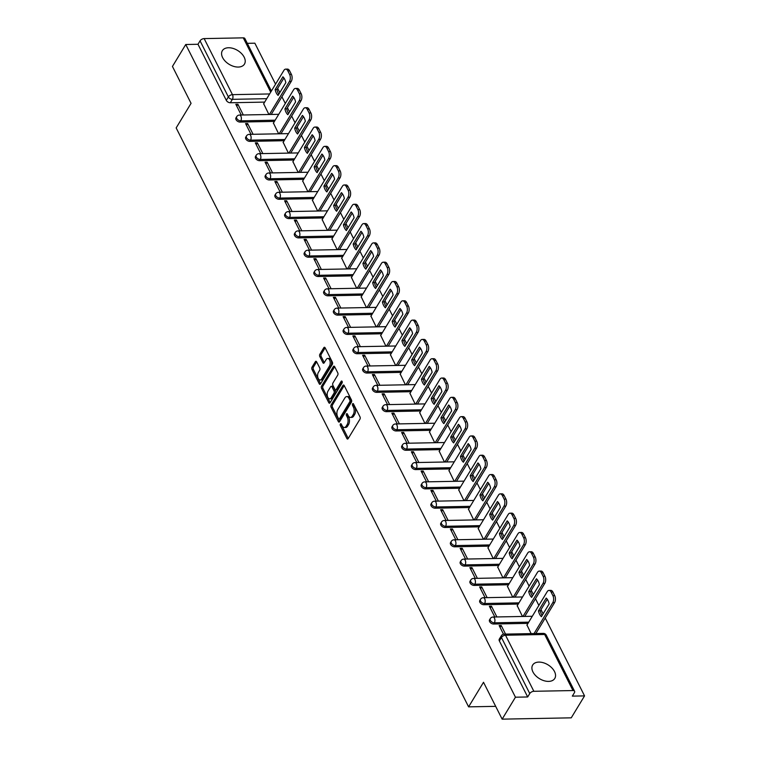<?xml version="1.0" encoding="UTF-8"?>
<svg xmlns="http://www.w3.org/2000/svg" width="757" height="757" viewBox="0 0 757 757"><rect width="100%" height="100%" fill="white"/><g stroke="black" fill="none" stroke-linecap="round" stroke-linejoin="round"><path stroke-width="1.14" d="M340.385 423.986A1.135 0.625 -91.1 0 0 340.357 425.595L346.876 438.502A1.628 0.899 -91.1 0 0 347.567 439.051A1.628 0.899 -91.1 0 0 348.144 438.634L359.963 419.151A1.628 0.899 -91.1 0 0 360.001 416.852L353.481 403.945A1.135 0.625 -91.1 0 0 353.008 403.566A1.135 0.625 -91.1 0 0 352.601 403.86A1.135 0.625 -91.1 0 0 352.563 405.468L353.415 407.134A5.204 2.877 -91.1 0 1 353.273 414.486L352.289 416.113A5.204 2.877 -91.1 0 1 350.425 417.429A5.204 2.877 -91.1 0 1 348.229 415.688L347.378 414.013A1.135 0.625 -91.1 0 0 346.905 413.634A1.135 0.625 -91.1 0 0 346.488 413.918A1.135 0.625 -91.1 0 0 346.46 415.527L347.302 417.202A5.204 2.877 -91.1 0 1 347.17 424.554L346.186 426.172A5.204 2.877 -91.1 0 1 344.321 427.497A5.204 2.877 -91.1 0 1 342.117 425.756L341.275 424.081A1.135 0.625 -91.1 0 0 340.792 423.702A1.135 0.625 -91.1 0 0 340.385 423.986M341.577 424.668A1.135 0.625 -91.1 0 0 341.738 425.566L348.258 438.464M353.784 404.541A1.135 0.625 -91.1 0 0 353.945 405.44L354.796 407.105L353.415 407.134M347.681 414.599A1.135 0.625 -91.1 0 0 347.842 415.508L348.693 417.173L347.302 417.202M532.947 671.951A12.935 8.128 31.2 0 0 544.084 680.732A12.935 8.128 31.2 0 0 554.786 678.442A12.935 8.128 31.2 0 0 554.503 671.535A12.935 8.128 31.2 0 0 543.365 662.754A12.935 8.128 31.2 0 0 532.673 665.034A12.935 8.128 31.2 0 0 532.947 671.951M222.624 57.608A12.935 8.128 31.2 0 0 233.762 66.398A12.935 8.128 31.2 0 0 244.454 64.108A12.935 8.128 31.2 0 0 244.18 57.201A12.935 8.128 31.2 0 0 233.042 48.41A12.935 8.128 31.2 0 0 222.34 50.7A12.935 8.128 31.2 0 0 222.624 57.608M316.625 361.818A1.628 0.899 -91.1 0 0 315.934 361.269A1.628 0.899 -91.1 0 0 315.347 361.685L312.035 367.145A1.628 0.899 -91.1 0 0 311.998 369.444L319.236 383.78A1.628 0.899 -91.1 0 0 319.918 384.319A1.628 0.899 -91.1 0 0 320.504 383.913L332.323 364.429A1.628 0.899 -91.1 0 0 332.361 362.13L325.122 347.794A1.628 0.899 -91.1 0 0 324.431 347.255A1.628 0.899 -91.1 0 0 323.854 347.662L319.851 354.267A1.628 0.899 -91.1 0 0 319.804 356.566L322.908 362.698A1.628 0.899 -91.1 0 0 323.589 363.246A1.628 0.899 -91.1 0 0 324.176 362.83L326.163 359.556A4.353 2.403 -91.1 0 1 327.715 358.458A4.353 2.403 -91.1 0 1 330.024 361.231A4.353 2.403 -91.1 0 1 329.437 366.057L321.668 378.878A4.353 2.403 -91.1 0 1 320.107 379.986A4.353 2.403 -91.1 0 1 317.798 377.204A4.353 2.403 -91.1 0 1 318.385 372.387L319.681 370.249A1.628 0.899 -91.1 0 0 319.719 367.949L316.625 361.818M533.855 691.292L572.973 690.554A3.312 1.817 153.2 0 1 574.591 691.264A3.312 1.817 153.2 0 1 574.402 692.702L572.33 696.128L584.555 695.891L571.251 717.835L502.146 719.15L483.515 682.275L468.602 706.858L176.163 127.914L191.067 103.331L172.445 66.446L185.749 44.502L515.451 697.206L527.686 696.97L529.758 693.554L501.437 637.489A3.312 2.082 -148.8 0 1 501.371 635.719L499.289 639.135A3.312 2.082 -148.8 0 0 499.365 640.914L501.437 637.489A3.312 1.817 153.2 0 1 505.534 635.237L533.855 691.292A3.312 1.817 153.2 0 0 529.758 693.554M502.146 719.15L515.451 697.206M331.121 404.929A1.628 0.899 -91.1 0 0 331.074 407.219L338.322 421.554A1.628 0.899 -91.1 0 0 339.004 422.103A1.628 0.899 -91.1 0 0 339.59 421.687L351.399 402.204A1.628 0.899 -91.1 0 0 351.447 399.914L344.208 385.578A1.628 0.899 -91.1 0 0 343.517 385.029A1.628 0.899 -91.1 0 0 342.93 385.445L331.121 404.929L332.503 404.9A1.628 0.899 -91.1 0 0 332.455 407.2L339.694 421.517M328.775 402.667L321.536 388.332A1.628 0.899 -91.1 0 1 321.583 386.032L333.392 366.549A1.628 0.899 -91.1 0 1 333.979 366.142A1.628 0.899 -91.1 0 1 334.66 366.681L337.764 372.822A1.628 0.899 -91.1 0 1 337.717 375.122L332.929 383.023A1.628 0.899 -91.1 0 0 332.881 385.313L334.944 389.382A1.628 0.899 -91.1 0 0 335.625 389.931A1.628 0.899 -91.1 0 0 336.212 389.514L341.199 381.291A1.135 0.625 -91.1 0 1 341.606 381.008A1.135 0.625 -91.1 0 1 342.211 381.727A1.135 0.625 -91.1 0 1 342.06 382.995L330.043 402.8A1.628 0.899 -91.1 0 1 329.465 403.216A1.628 0.899 -91.1 0 1 328.775 402.667L330.147 402.639L322.917 388.303L321.536 388.332M264.676 102.1L230.317 102.753L232.39 99.337A3.312 2.082 -148.8 0 1 228.368 96.915L200.056 40.85A3.312 1.817 -26.8 0 1 204.153 38.598L243.271 37.85A3.312 1.817 -26.8 0 1 244.89 38.56L271.394 91.02M584.555 695.891L545.239 618.043M543.119 613.851L540.981 609.631M538.861 605.43L535.483 598.74M533.363 594.538L531.234 590.318M529.115 586.126L525.727 579.436M523.607 575.235L521.478 571.015M519.359 566.823L515.981 560.123M513.861 555.931L511.732 551.711M509.612 547.51L506.225 540.82M504.105 536.618L501.976 532.408M499.857 528.206L496.478 521.516M494.359 517.315L492.22 513.095M490.101 508.903L486.723 502.203M484.603 498.011L482.474 493.791M480.354 489.59L476.967 482.9M474.847 478.708L472.718 474.488M470.599 470.286L467.22 463.596M465.101 459.395L462.962 455.175M460.843 450.983L457.465 444.283M455.345 440.091L453.216 435.871M451.096 431.679L447.709 424.98M445.589 420.788L443.46 416.568M441.34 412.366L437.962 405.676M435.843 401.475L433.714 397.255M431.585 393.063L428.207 386.373M426.087 382.171L423.958 377.951M421.838 373.759L418.46 367.06M416.331 362.868L414.202 358.648M412.082 354.446L408.704 347.756M406.585 343.555L404.456 339.344M402.336 335.143L398.948 328.453M396.829 324.251L394.7 320.031M392.58 315.839L389.202 309.14M387.082 304.948L384.944 300.728M382.824 296.526L379.446 289.836M377.327 285.644L375.198 281.424M373.078 277.223L369.69 270.533M367.571 266.332L365.442 262.111M363.322 257.919L359.944 251.22M357.824 247.028L355.686 242.808M353.566 238.616L350.188 231.916M348.069 227.725L345.94 223.504M343.82 219.303L340.432 212.613M338.313 208.412L336.184 204.191M334.064 199.999L330.686 193.309M328.566 189.108L326.437 184.888M324.318 180.696L320.93 173.996M318.811 169.805L316.681 165.584M314.562 161.383L311.184 154.693M309.064 150.492L306.926 146.281M304.806 142.079L301.428 135.389M299.308 131.188L297.179 126.968M295.06 122.776L291.672 116.076M289.553 111.885L287.423 107.664M285.304 103.463L281.926 96.773M279.806 92.581L277.668 88.361M275.548 84.159L254.854 43.187L247.302 43.329M185.749 44.502L197.984 44.275L200.056 40.85M526.986 625.017L531.121 633.609M505.553 634.101L501.21 625.509L500.074 627.392M501.21 625.509L499.137 625.547L503.509 634.196M517.239 605.714L522.462 616.463M496.885 616.955L491.463 606.196L490.318 608.079M491.463 606.196L489.382 606.243L494.813 616.993M507.483 586.401L512.707 597.159M487.139 597.642L481.707 586.893L480.563 588.776M481.707 586.893L479.635 586.93L485.067 597.68M497.737 567.097L502.951 577.856M477.383 578.339L471.952 567.589L470.816 569.472M471.952 567.589L469.879 567.627L475.311 578.376M487.981 547.794L493.204 558.543M467.637 559.035L462.205 548.286L461.06 550.169M462.205 548.286L460.133 548.323L465.555 559.073M478.225 528.481L483.449 539.239M457.881 539.722L452.449 528.973L451.304 530.856M452.449 528.973L450.377 529.011L455.809 539.769M468.479 509.177L473.702 519.936M448.125 520.419L442.694 509.669L441.558 511.552M442.694 509.669L440.621 509.707L446.053 520.456M458.723 489.874L463.946 500.623M438.379 501.115L432.947 490.366L431.802 492.249M432.947 490.366L430.875 490.404L436.306 501.153M448.967 470.57L454.191 481.32M428.623 481.802L423.191 471.053L422.046 472.936M423.191 471.053L421.119 471.1L426.551 481.849M439.221 451.257L444.444 462.016M418.867 462.499L413.445 451.749L412.3 453.632M413.445 451.749L411.363 451.787L416.795 462.536M429.465 431.954L434.688 442.703M409.121 443.195L403.689 432.446L402.544 434.329M403.689 432.446L401.617 432.484L407.048 443.233M419.709 412.65L424.932 423.4M399.365 423.892L393.933 413.133L392.798 415.016M393.933 413.133L391.861 413.18L397.293 423.929M409.963 393.337L415.186 404.096M389.618 404.579L384.187 393.829L383.042 395.712M384.187 393.829L382.115 393.867L387.537 404.617M400.207 374.034L405.43 384.793M379.863 385.275L374.431 374.526L373.286 376.409M374.431 374.526L372.359 374.564L377.79 385.313M390.461 354.73L395.674 365.48M370.107 365.972L364.675 355.222L363.54 357.105M364.675 355.222L362.603 355.26L368.034 366.01M380.705 335.417L385.928 346.176M360.36 346.659L354.929 335.909L353.784 337.792M354.929 335.909L352.857 335.947L358.288 346.706M370.949 316.114L376.172 326.873M350.605 327.355L345.173 316.606L344.028 318.489M345.173 316.606L343.101 316.644L348.532 327.393M361.203 296.81L366.426 307.56M340.849 308.052L335.417 297.302L334.282 299.185M335.417 297.302L333.345 297.34L338.776 308.09M351.447 277.507L356.67 288.256M331.102 288.739L325.671 277.989L324.526 279.872M325.671 277.989L323.599 278.037L329.03 288.786M341.691 258.194L346.914 268.953M321.347 269.435L315.915 258.686L314.78 260.569M315.915 258.686L313.843 258.724L319.274 269.473M331.945 238.89L337.168 249.64M311.591 250.132L306.169 239.382L305.024 241.265M306.169 239.382L304.087 239.42L309.518 250.17M322.189 219.587L327.412 230.336M301.844 230.828L296.413 220.069L295.268 221.952M296.413 220.069L294.341 220.117L299.772 230.866M312.442 200.274L317.656 211.033M292.088 211.515L286.657 200.766L285.521 202.649M286.657 200.766L284.585 200.804L290.016 211.553M302.686 180.97L307.91 191.729M282.342 192.212L276.911 181.462L275.766 183.345M276.911 181.462L274.838 181.5L280.26 192.25M292.931 161.667L298.154 172.416M272.586 172.908L267.155 162.159L266.01 164.042M267.155 162.159L265.082 162.197L270.514 172.946M283.184 142.354L288.408 153.113M262.83 153.595L257.399 142.846L256.263 144.729M257.399 142.846L255.327 142.884L260.758 153.643M273.428 123.05L278.652 133.809M253.084 134.292L247.653 123.542L246.508 125.425M247.653 123.542L245.58 123.58L251.012 134.33M274.422 121.404L240.064 122.066L240.802 120.846A3.312 2.082 -148.8 0 1 237.471 119.369A3.312 2.082 -148.8 0 1 236.714 116.654L235.976 117.865A3.312 2.082 31.2 0 0 236.733 120.581A3.312 2.082 31.2 0 0 240.064 122.066M284.178 140.717L249.819 141.37L250.558 140.159A3.312 2.082 -148.8 0 1 247.227 138.673A3.312 2.082 -148.8 0 1 246.47 135.957L245.732 137.178A3.312 2.082 31.2 0 0 246.489 139.884A3.312 2.082 31.2 0 0 249.819 141.37M293.934 160.02L259.566 160.673L260.304 159.462A3.312 2.082 -148.8 0 1 256.973 157.976A3.312 2.082 -148.8 0 1 256.216 155.27L255.488 156.481A3.312 2.082 31.2 0 0 256.245 159.188A3.312 2.082 31.2 0 0 259.566 160.673M303.68 179.324L269.322 179.977L270.06 178.766A3.312 2.082 -148.8 0 1 266.729 177.289A3.312 2.082 -148.8 0 1 265.972 174.574L265.234 175.785A3.312 2.082 31.2 0 0 265.991 178.501A3.312 2.082 31.2 0 0 269.322 179.977M313.436 198.637L279.078 199.29L279.806 198.079A3.312 2.082 -148.8 0 1 276.485 196.593A3.312 2.082 -148.8 0 1 275.728 193.877L274.99 195.098A3.312 2.082 31.2 0 0 275.747 197.804A3.312 2.082 31.2 0 0 279.078 199.29M323.182 217.94L288.824 218.593L289.562 217.382A3.312 2.082 -148.8 0 1 286.231 215.896A3.312 2.082 -148.8 0 1 285.474 213.19L284.746 214.401A3.312 2.082 31.2 0 0 285.493 217.108A3.312 2.082 31.2 0 0 288.824 218.593M332.938 237.244L298.58 237.897L299.318 236.686A3.312 2.082 -148.8 0 1 295.987 235.2A3.312 2.082 -148.8 0 1 295.23 232.494L294.492 233.705A3.312 2.082 31.2 0 0 295.249 236.421A3.312 2.082 31.2 0 0 298.58 237.897M342.694 256.557L308.336 257.21L309.064 255.989A3.312 2.082 -148.8 0 1 305.733 254.513A3.312 2.082 -148.8 0 1 304.986 251.797L304.248 253.008A3.312 2.082 31.2 0 0 305.005 255.724A3.312 2.082 31.2 0 0 308.336 257.21M352.44 275.86L318.082 276.513L318.82 275.302A3.312 2.082 -148.8 0 1 315.489 273.816A3.312 2.082 -148.8 0 1 314.732 271.11L313.994 272.321A3.312 2.082 31.2 0 0 314.751 275.028A3.312 2.082 31.2 0 0 318.082 276.513M362.196 295.164L327.838 295.817L328.576 294.605A3.312 2.082 -148.8 0 1 325.245 293.12A3.312 2.082 -148.8 0 1 324.488 290.414L323.75 291.625A3.312 2.082 31.2 0 0 324.507 294.341A3.312 2.082 31.2 0 0 327.838 295.817M371.952 314.467L337.584 315.13L338.322 313.909A3.312 2.082 -148.8 0 1 334.991 312.433A3.312 2.082 -148.8 0 1 334.234 309.717L333.506 310.928A3.312 2.082 31.2 0 0 334.263 313.644A3.312 2.082 31.2 0 0 337.584 315.13M381.698 333.78L347.34 334.433L348.078 333.222A3.312 2.082 -148.8 0 1 344.747 331.736A3.312 2.082 -148.8 0 1 343.99 329.021L343.252 330.241A3.312 2.082 31.2 0 0 344.009 332.948A3.312 2.082 31.2 0 0 347.34 334.433M391.454 353.084L357.096 353.737L357.824 352.525A3.312 2.082 -148.8 0 1 354.503 351.04A3.312 2.082 -148.8 0 1 353.746 348.334L353.008 349.545A3.312 2.082 31.2 0 0 353.765 352.251A3.312 2.082 31.2 0 0 357.096 353.737M401.21 372.387L366.842 373.04L367.58 371.829A3.312 2.082 -148.8 0 1 364.249 370.353A3.312 2.082 -148.8 0 1 363.492 367.637L362.764 368.848A3.312 2.082 31.2 0 0 363.521 371.564A3.312 2.082 31.2 0 0 366.842 373.04M410.956 391.7L376.598 392.353L377.336 391.142A3.312 2.082 -148.8 0 1 374.005 389.656A3.312 2.082 -148.8 0 1 373.248 386.941L372.51 388.161A3.312 2.082 31.2 0 0 373.267 390.867A3.312 2.082 31.2 0 0 376.598 392.353M420.712 411.004L386.354 411.657L387.082 410.445A3.312 2.082 -148.8 0 1 383.761 408.96A3.312 2.082 -148.8 0 1 383.004 406.254L382.266 407.465A3.312 2.082 31.2 0 0 383.023 410.171A3.312 2.082 31.2 0 0 386.354 411.657M430.459 430.307L396.1 430.96L396.838 429.749A3.312 2.082 -148.8 0 1 393.508 428.263A3.312 2.082 -148.8 0 1 392.751 425.557L392.022 426.768A3.312 2.082 31.2 0 0 392.769 429.484A3.312 2.082 31.2 0 0 396.1 430.96M440.214 449.62L405.856 450.273L406.594 449.052A3.312 2.082 -148.8 0 1 403.263 447.576A3.312 2.082 -148.8 0 1 402.506 444.861L401.768 446.072A3.312 2.082 31.2 0 0 402.525 448.787A3.312 2.082 31.2 0 0 405.856 450.273M449.97 468.924L415.612 469.577L416.341 468.365A3.312 2.082 -148.8 0 1 413.01 466.88A3.312 2.082 -148.8 0 1 412.262 464.173L411.524 465.385A3.312 2.082 31.2 0 0 412.281 468.091A3.312 2.082 31.2 0 0 415.612 469.577M459.717 488.227L425.358 488.88L426.096 487.669A3.312 2.082 -148.8 0 1 422.766 486.183A3.312 2.082 -148.8 0 1 422.009 483.477L421.271 484.688A3.312 2.082 31.2 0 0 422.028 487.404A3.312 2.082 31.2 0 0 425.358 488.88M469.472 507.531L435.114 508.193L435.852 506.972A3.312 2.082 -148.8 0 1 432.521 505.496A3.312 2.082 -148.8 0 1 431.764 502.78L431.026 503.992A3.312 2.082 31.2 0 0 431.783 506.707A3.312 2.082 31.2 0 0 435.114 508.193M479.228 526.844L444.861 527.497L445.599 526.285A3.312 2.082 -148.8 0 1 442.268 524.8A3.312 2.082 -148.8 0 1 441.511 522.084L440.782 523.305A3.312 2.082 31.2 0 0 441.539 526.011A3.312 2.082 31.2 0 0 444.861 527.497M488.975 546.147L454.616 546.8L455.354 545.589A3.312 2.082 -148.8 0 1 452.024 544.103A3.312 2.082 -148.8 0 1 451.267 541.397L450.529 542.608A3.312 2.082 31.2 0 0 451.286 545.314A3.312 2.082 31.2 0 0 454.616 546.8M498.731 565.451L464.372 566.104L465.101 564.892A3.312 2.082 -148.8 0 1 461.779 563.416A3.312 2.082 -148.8 0 1 461.022 560.7L460.284 561.912A3.312 2.082 31.2 0 0 461.041 564.627A3.312 2.082 31.2 0 0 464.372 566.104M508.477 584.764L474.119 585.416L474.857 584.205A3.312 2.082 -148.8 0 1 471.526 582.72A3.312 2.082 -148.8 0 1 470.769 580.004L470.04 581.225A3.312 2.082 31.2 0 0 470.788 583.931A3.312 2.082 31.2 0 0 474.119 585.416M518.233 604.067L483.874 604.72L484.612 603.509A3.312 2.082 -148.8 0 1 481.282 602.023A3.312 2.082 -148.8 0 1 480.525 599.317L479.787 600.528A3.312 2.082 31.2 0 0 480.544 603.234A3.312 2.082 31.2 0 0 483.874 604.72M527.989 623.371L493.63 624.023L494.359 622.812A3.312 2.082 -148.8 0 1 491.028 621.327A3.312 2.082 -148.8 0 1 490.281 618.62L489.542 619.832A3.312 2.082 31.2 0 0 490.299 622.547A3.312 2.082 31.2 0 0 493.63 624.023M468.602 706.858L495.674 706.347M243.328 114.988L237.897 104.239L235.824 104.277L241.256 115.026M263.673 103.747L268.896 114.496M237.897 104.239L236.761 106.122M197.984 44.275L226.296 100.331A3.312 2.082 31.2 0 0 230.317 102.753M527.686 696.97L499.365 640.914M344.321 427.497L345.703 427.468A5.204 2.877 -91.1 0 0 347.567 426.153L346.186 426.172M348.693 417.173A5.204 2.877 -91.1 0 1 348.551 424.526L347.567 426.153M350.425 417.429L351.806 417.4A5.204 2.877 -91.1 0 0 353.67 416.085L352.289 416.113M354.796 407.105A5.204 2.877 -91.1 0 1 354.655 414.458L353.67 416.085M344.208 385.587L332.503 404.9M338.559 418.706A1.135 0.625 -91.1 0 0 339.041 419.085A1.135 0.625 -91.1 0 0 339.448 418.801L349.819 401.693A1.135 0.625 -91.1 0 0 349.848 400.093L348.958 398.324A5.204 2.877 -91.1 0 0 346.763 396.583A5.204 2.877 -91.1 0 0 344.899 397.908L337.811 409.594A5.204 2.877 -91.1 0 0 337.669 416.946L338.559 418.706M339.041 419.085L340.423 419.066A1.135 0.625 -91.1 0 0 340.83 418.772L339.448 418.801M346.763 396.583L348.144 396.554A5.204 2.877 -91.1 0 1 350.34 398.305L351.229 400.065A1.135 0.625 -91.1 0 1 351.201 401.674L340.83 418.772M334.67 366.7L322.965 386.013A1.628 0.899 -91.1 0 0 322.917 388.303M335.625 389.931L337.007 389.902A1.628 0.899 -91.1 0 0 337.594 389.495L342.23 381.84M327.951 391.218A4.353 2.403 -91.1 0 0 327.374 396.034A4.353 2.403 -91.1 0 0 329.683 398.816A4.353 2.403 -91.1 0 0 331.235 397.718L333.979 393.195A1.628 0.899 -91.1 0 0 334.017 390.905L331.963 386.827A1.628 0.899 -91.1 0 0 331.282 386.288A1.628 0.899 -91.1 0 0 330.695 386.695L327.951 391.218M329.683 398.816L331.064 398.797A4.353 2.403 -91.1 0 0 332.616 397.69L331.235 397.718M331.282 386.288L332.664 386.259A1.628 0.899 -91.1 0 1 333.345 386.808L335.408 390.877A1.628 0.899 -91.1 0 1 335.36 393.176L332.616 397.69M320.107 379.986L321.488 379.957A4.353 2.403 -91.1 0 0 323.05 378.86L321.668 378.878M327.715 358.458L329.096 358.43A4.353 2.403 -91.1 0 1 331.405 361.212A4.353 2.403 -91.1 0 1 330.828 366.028L323.05 378.86M325.132 347.813L321.233 354.238A1.628 0.899 -91.1 0 0 321.186 356.538L324.28 362.66L322.908 362.698M316.625 361.827L313.417 367.117A1.628 0.899 -91.1 0 0 313.379 369.416L320.608 383.742L319.236 383.78M541.406 616.671L549.147 603.897A10.361 5.715 -91.1 0 0 546.213 598.077L538.464 610.852A10.361 5.715 -91.1 0 0 541.406 616.671M534.054 633.552L552.771 602.686A4.977 2.744 -91.1 0 0 552.903 595.664L551.096 592.069A4.977 2.744 -91.1 0 0 548.995 590.403A4.977 2.744 -91.1 0 0 547.207 591.671L526.872 625.206M542.144 615.441A10.361 5.715 -91.1 0 1 540.261 610.823L547.264 599.27M548.995 590.403L550.793 590.375A4.977 2.744 88.9 0 1 552.894 592.04L554.701 595.627A4.977 2.744 88.9 0 1 554.569 602.648L552.771 602.686M535.852 633.524L554.569 602.648M540.261 610.823L538.464 610.852M531.651 597.368L539.4 584.593A10.361 5.715 -91.1 0 0 536.458 578.774L528.717 591.548A10.361 5.715 -91.1 0 0 531.651 597.368M522.964 616.453L543.024 583.373A4.977 2.744 -91.1 0 0 543.157 576.351L541.34 572.765A4.977 2.744 -91.1 0 0 539.239 571.1A4.977 2.744 -91.1 0 0 537.461 572.358L517.126 605.903M532.398 596.138A10.361 5.715 -91.1 0 1 530.515 591.51L537.508 579.966M539.239 571.1L541.037 571.071A4.977 2.744 88.9 0 1 543.138 572.727L544.945 576.323A4.977 2.744 88.9 0 1 544.822 583.344L543.024 583.373M524.762 616.425L544.822 583.344M530.515 591.51L528.717 591.548M521.904 578.055L529.645 565.28A10.361 5.715 -91.1 0 0 526.711 559.47L518.961 572.245A10.361 5.715 -91.1 0 0 521.904 578.055M513.208 597.15L533.269 564.069A4.977 2.744 -91.1 0 0 533.401 557.048L531.584 553.462A4.977 2.744 -91.1 0 0 529.484 551.796A4.977 2.744 -91.1 0 0 527.705 553.055L507.37 586.59M522.642 576.834A10.361 5.715 -91.1 0 1 520.759 572.207L527.761 560.663M529.484 551.796L531.282 551.758A4.977 2.744 88.9 0 1 533.382 553.424L535.199 557.01A4.977 2.744 88.9 0 1 535.067 564.031L533.269 564.069M515.006 597.112L535.067 564.031M520.759 572.207L518.961 572.245M512.148 558.751L519.889 545.977A10.361 5.715 -91.1 0 0 516.955 540.157L509.206 552.932A10.361 5.715 -91.1 0 0 512.148 558.751M503.462 577.846L523.522 544.766A4.977 2.744 -91.1 0 0 523.645 537.744L521.838 534.149A4.977 2.744 -91.1 0 0 519.737 532.493A4.977 2.744 -91.1 0 0 517.958 533.751L497.614 567.286M512.886 557.521A10.361 5.715 -91.1 0 1 511.003 552.903L518.006 541.35M519.737 532.493L521.535 532.455A4.977 2.744 88.9 0 1 523.636 534.12L525.443 537.707A4.977 2.744 88.9 0 1 525.311 544.728L523.522 544.766M505.26 577.809L525.311 544.728M511.003 552.903L509.206 552.932M502.393 539.448L510.142 526.673A10.361 5.715 -91.1 0 0 507.199 520.854L499.459 533.628A10.361 5.715 -91.1 0 0 502.393 539.448M493.706 558.534L513.766 525.453A4.977 2.744 -91.1 0 0 513.899 518.431L512.082 514.845A4.977 2.744 -91.1 0 0 509.981 513.18A4.977 2.744 -91.1 0 0 508.202 514.438L487.868 547.983M503.14 538.218A10.361 5.715 -91.1 0 1 501.257 533.59L508.259 522.046M509.981 513.18L511.779 513.151A4.977 2.744 88.9 0 1 513.88 514.817L515.697 518.403A4.977 2.744 88.9 0 1 515.564 525.424L513.766 525.453M495.504 558.505L515.564 525.424M501.257 533.59L499.459 533.628M492.646 520.135L500.386 507.37A10.361 5.715 -91.1 0 0 497.453 501.55L489.703 514.325A10.361 5.715 -91.1 0 0 492.646 520.135M483.96 539.23L504.011 506.149A4.977 2.744 -91.1 0 0 504.143 499.128L502.326 495.542A4.977 2.744 -91.1 0 0 500.235 493.876A4.977 2.744 -91.1 0 0 498.447 495.135L478.112 528.67M493.384 518.914A10.361 5.715 -91.1 0 1 491.501 514.287L498.503 502.743M500.235 493.876L502.023 493.838A4.977 2.744 88.9 0 1 504.124 495.504L505.941 499.1A4.977 2.744 88.9 0 1 505.808 506.121L504.011 506.149M485.748 539.192L505.808 506.121M491.501 514.287L489.703 514.325M482.89 500.831L490.64 488.057A10.361 5.715 -91.1 0 0 487.697 482.247L479.957 495.012A10.361 5.715 -91.1 0 0 482.89 500.831M474.204 519.927L494.264 486.846A4.977 2.744 -91.1 0 0 494.387 479.824L492.58 476.238A4.977 2.744 -91.1 0 0 490.479 474.573A4.977 2.744 -91.1 0 0 488.7 475.831L468.365 509.366M483.638 499.601A10.361 5.715 -91.1 0 1 481.745 494.983L488.748 483.43M490.479 474.573L492.277 474.535A4.977 2.744 88.9 0 1 494.378 476.2L496.185 479.787A4.977 2.744 88.9 0 1 496.062 486.808L494.264 486.846M476.002 519.889L496.062 486.808M481.745 494.983L479.957 495.012M473.134 481.528L480.884 468.753A10.361 5.715 -91.1 0 0 477.941 462.934L470.201 475.708A10.361 5.715 -91.1 0 0 473.134 481.528M464.448 500.614L484.508 467.542A4.977 2.744 -91.1 0 0 484.641 460.521L482.824 456.925A4.977 2.744 -91.1 0 0 480.723 455.26A4.977 2.744 -91.1 0 0 478.944 456.528L458.61 490.063M473.882 480.298A10.361 5.715 -91.1 0 1 471.999 475.67L479.001 464.126M480.723 455.26L482.521 455.231A4.977 2.744 88.9 0 1 484.622 456.897L486.439 460.483A4.977 2.744 88.9 0 1 486.306 467.504L484.508 467.542M466.246 500.585L486.306 467.504M471.999 475.67L470.201 475.708M463.388 462.215L471.128 449.45A10.361 5.715 -91.1 0 0 468.195 443.63L460.445 456.405A10.361 5.715 -91.1 0 0 463.388 462.215M454.702 481.31L474.753 448.229A4.977 2.744 -91.1 0 0 474.885 441.208L473.078 437.622A4.977 2.744 -91.1 0 0 470.977 435.956A4.977 2.744 -91.1 0 0 469.189 437.215L448.854 470.75M464.126 460.994A10.361 5.715 -91.1 0 1 462.243 456.367L469.245 444.823M470.977 435.956L472.775 435.918A4.977 2.744 88.9 0 1 474.866 437.584L476.683 441.18A4.977 2.744 88.9 0 1 476.55 448.201L474.753 448.229M456.499 481.272L476.55 448.201M462.243 456.367L460.445 456.405M453.632 442.911L461.382 430.137A10.361 5.715 -91.1 0 0 458.439 424.327L450.699 437.092A10.361 5.715 -91.1 0 0 453.632 442.911M444.946 462.007L465.006 428.926A4.977 2.744 -91.1 0 0 465.139 421.904L463.322 418.318A4.977 2.744 -91.1 0 0 461.221 416.653A4.977 2.744 -91.1 0 0 459.442 417.911L439.107 451.446M454.38 441.691A10.361 5.715 -91.1 0 1 452.497 437.063L459.49 425.519M461.221 416.653L463.019 416.615A4.977 2.744 88.9 0 1 465.12 418.28L466.927 421.867A4.977 2.744 88.9 0 1 466.804 428.888L465.006 428.926M446.744 461.969L466.804 428.888M452.497 437.063L450.699 437.092M443.886 423.608L451.626 410.833A10.361 5.715 -91.1 0 0 448.683 405.014L440.943 417.788A10.361 5.715 -91.1 0 0 443.886 423.608M435.19 442.694L455.25 409.622A4.977 2.744 -91.1 0 0 455.383 402.601L453.566 399.005A4.977 2.744 -91.1 0 0 451.465 397.34A4.977 2.744 -91.1 0 0 449.686 398.608L429.351 432.143M444.624 422.378A10.361 5.715 -91.1 0 1 442.741 417.76L449.743 406.206M451.465 397.34L453.263 397.311A4.977 2.744 88.9 0 1 455.364 398.977L457.181 402.563A4.977 2.744 88.9 0 1 457.048 409.584L455.25 409.622M436.988 442.665L457.048 409.584M442.741 417.76L440.943 417.788M434.13 404.304L441.87 391.53A10.361 5.715 -91.1 0 0 438.937 385.71L431.187 398.485A10.361 5.715 -91.1 0 0 434.13 404.304M425.443 423.39L445.504 390.309A4.977 2.744 -91.1 0 0 445.627 383.288L443.82 379.702A4.977 2.744 -91.1 0 0 441.719 378.036A4.977 2.744 -91.1 0 0 439.94 379.295L419.596 412.839M434.868 403.074A10.361 5.715 -91.1 0 1 432.985 398.447L439.987 386.903M441.719 378.036L443.517 378.008A4.977 2.744 88.9 0 1 445.618 379.664L447.425 383.26A4.977 2.744 88.9 0 1 447.292 390.281L445.504 390.309M427.241 423.362L447.292 390.281M432.985 398.447L431.187 398.485M424.374 384.991L432.124 372.217A10.361 5.715 -91.1 0 0 429.181 366.407L421.441 379.181A10.361 5.715 -91.1 0 0 424.374 384.991M415.688 404.087L435.748 371.006A4.977 2.744 -91.1 0 0 435.881 363.985L434.064 360.398A4.977 2.744 -91.1 0 0 431.963 358.733A4.977 2.744 -91.1 0 0 430.184 359.991L409.849 393.526M425.122 383.771A10.361 5.715 -91.1 0 1 423.239 379.143L430.241 367.599M431.963 358.733L433.761 358.695A4.977 2.744 88.9 0 1 435.862 360.36L437.678 363.947A4.977 2.744 88.9 0 1 437.546 370.968L435.748 371.006M417.486 404.049L437.546 370.968M423.239 379.143L421.441 379.181M414.628 365.688L422.368 352.913A10.361 5.715 -91.1 0 0 419.435 347.094L411.685 359.868A10.361 5.715 -91.1 0 0 414.628 365.688M405.932 384.783L425.992 351.702A4.977 2.744 -91.1 0 0 426.125 344.681L424.308 341.085A4.977 2.744 -91.1 0 0 422.207 339.429A4.977 2.744 -91.1 0 0 420.428 340.688L400.093 374.223M415.366 364.458A10.361 5.715 -91.1 0 1 413.483 359.84L420.485 348.286M422.207 339.429L424.005 339.391A4.977 2.744 88.9 0 1 426.106 341.057L427.923 344.643A4.977 2.744 88.9 0 1 427.79 351.664L425.992 351.702M407.73 384.745L427.79 351.664M413.483 359.84L411.685 359.868M404.872 346.384L412.612 333.61A10.361 5.715 -91.1 0 0 409.679 327.79L401.929 340.565A10.361 5.715 -91.1 0 0 404.872 346.384M396.185 365.47L416.246 332.389A4.977 2.744 -91.1 0 0 416.369 325.368L414.562 321.782A4.977 2.744 -91.1 0 0 412.461 320.116A4.977 2.744 -91.1 0 0 410.682 321.375L390.338 354.919M405.62 345.154A10.361 5.715 -91.1 0 1 403.727 340.527L410.729 328.983M412.461 320.116L414.259 320.088A4.977 2.744 88.9 0 1 416.359 321.753L418.167 325.34A4.977 2.744 88.9 0 1 418.044 332.361L416.246 332.389M397.983 365.442L418.044 332.361M403.727 340.527L401.929 340.565M395.116 327.071L402.866 314.306A10.361 5.715 -91.1 0 0 399.923 308.487L392.183 321.261A10.361 5.715 -91.1 0 0 395.116 327.071M386.43 346.167L406.49 313.086A4.977 2.744 -91.1 0 0 406.623 306.065L404.806 302.478A4.977 2.744 -91.1 0 0 402.705 300.813A4.977 2.744 -91.1 0 0 400.926 302.071L380.591 335.606M395.864 325.851A10.361 5.715 -91.1 0 1 393.981 321.223L400.983 309.679M402.705 300.813L404.503 300.775A4.977 2.744 88.9 0 1 406.604 302.44L408.42 306.036A4.977 2.744 88.9 0 1 408.288 313.057L406.49 313.086M388.227 346.129L408.288 313.057M393.981 321.223L392.183 321.261M385.37 307.768L393.11 294.993A10.361 5.715 -91.1 0 0 390.177 289.183L382.427 301.948A10.361 5.715 -91.1 0 0 385.37 307.768M376.683 326.863L396.734 293.782A4.977 2.744 -91.1 0 0 396.867 286.761L395.059 283.175A4.977 2.744 -91.1 0 0 392.959 281.509A4.977 2.744 -91.1 0 0 391.17 282.768L370.835 316.303M386.108 306.538A10.361 5.715 -91.1 0 1 384.225 301.92L391.227 290.366M392.959 281.509L394.747 281.472A4.977 2.744 88.9 0 1 396.848 283.137L398.665 286.723A4.977 2.744 88.9 0 1 398.532 293.744L396.734 293.782M378.472 326.825L398.532 293.744M384.225 301.92L382.427 301.948M375.614 288.464L383.364 275.69A10.361 5.715 -91.1 0 0 380.421 269.87L372.681 282.645A10.361 5.715 -91.1 0 0 375.614 288.464M366.927 307.55L386.988 274.479A4.977 2.744 -91.1 0 0 387.12 267.458L385.304 263.862A4.977 2.744 -91.1 0 0 383.203 262.196A4.977 2.744 -91.1 0 0 381.424 263.464L361.089 296.999M376.361 287.234A10.361 5.715 -91.1 0 1 374.469 282.607L381.471 271.063M383.203 262.196L385.001 262.168A4.977 2.744 88.9 0 1 387.101 263.833L388.909 267.42A4.977 2.744 88.9 0 1 388.786 274.441L386.988 274.479M368.725 307.522L388.786 274.441M374.469 282.607L372.681 282.645M365.858 269.151L373.608 256.386A10.361 5.715 -91.1 0 0 370.665 250.567L362.925 263.341A10.361 5.715 -91.1 0 0 365.858 269.151M357.172 288.247L377.232 255.166A4.977 2.744 -91.1 0 0 377.365 248.145L375.548 244.558A4.977 2.744 -91.1 0 0 373.447 242.893A4.977 2.744 -91.1 0 0 371.668 244.151L351.333 277.687M366.606 267.931A10.361 5.715 -91.1 0 1 364.723 263.304L371.725 251.759M373.447 242.893L375.245 242.855A4.977 2.744 88.9 0 1 377.346 244.52L379.162 248.116A4.977 2.744 88.9 0 1 379.03 255.137L377.232 255.166M358.969 288.209L379.03 255.137M364.723 263.304L362.925 263.341M356.112 249.848L363.852 237.073A10.361 5.715 -91.1 0 0 360.919 231.264L353.169 244.028A10.361 5.715 -91.1 0 0 356.112 249.848M347.425 268.943L367.476 235.862A4.977 2.744 -91.1 0 0 367.609 228.841L365.801 225.255A4.977 2.744 -91.1 0 0 363.701 223.589A4.977 2.744 -91.1 0 0 361.912 224.848L341.577 258.383M356.85 248.627A10.361 5.715 -91.1 0 1 354.967 244L361.969 232.456M363.701 223.589L365.499 223.552A4.977 2.744 88.9 0 1 367.599 225.217L369.407 228.803A4.977 2.744 88.9 0 1 369.274 235.824L367.476 235.862M349.223 268.905L369.274 235.824M354.967 244L353.169 244.028M346.356 230.544L354.106 217.77A10.361 5.715 -91.1 0 0 351.163 211.951L343.423 224.725A10.361 5.715 -91.1 0 0 346.356 230.544M337.669 249.63L357.73 216.559A4.977 2.744 -91.1 0 0 357.862 209.538L356.045 205.942A4.977 2.744 -91.1 0 0 353.945 204.276A4.977 2.744 -91.1 0 0 352.166 205.544L331.831 239.08M347.103 229.314A10.361 5.715 -91.1 0 1 345.22 224.697L352.223 213.143M353.945 204.276L355.743 204.248A4.977 2.744 88.9 0 1 357.843 205.913L359.66 209.5A4.977 2.744 88.9 0 1 359.528 216.521L357.73 216.559M339.467 249.602L359.528 216.521M345.22 224.697L343.423 224.725M336.61 211.241L344.35 198.466A10.361 5.715 -91.1 0 0 341.416 192.647L333.667 205.421A10.361 5.715 -91.1 0 0 336.61 211.241M327.913 230.327L347.974 197.246A4.977 2.744 -91.1 0 0 348.106 190.225L346.29 186.638A4.977 2.744 -91.1 0 0 344.189 184.973A4.977 2.744 -91.1 0 0 342.41 186.231L322.075 219.776M337.348 210.011A10.361 5.715 -91.1 0 1 335.465 205.384L342.467 193.839M344.189 184.973L345.987 184.945A4.977 2.744 88.9 0 1 348.088 186.6L349.904 190.196A4.977 2.744 88.9 0 1 349.772 197.217L347.974 197.246M329.711 230.298L349.772 197.217M335.465 205.384L333.667 205.421M326.854 191.928L334.594 179.154A10.361 5.715 -91.1 0 0 331.661 173.344L323.911 186.118A10.361 5.715 -91.1 0 0 326.854 191.928M318.167 211.023L338.228 177.942A4.977 2.744 -91.1 0 0 338.351 170.921L336.543 167.335A4.977 2.744 -91.1 0 0 334.443 165.669A4.977 2.744 -91.1 0 0 332.664 166.928L312.319 200.463M327.601 190.707A10.361 5.715 -91.1 0 1 325.709 186.08L332.711 174.536M334.443 165.669L336.24 165.632A4.977 2.744 88.9 0 1 338.341 167.297L340.148 170.883A4.977 2.744 88.9 0 1 340.016 177.904L338.228 177.942M319.965 210.985L340.016 177.904M325.709 186.08L323.911 186.118M317.098 172.624L324.848 159.85A10.361 5.715 -91.1 0 0 321.905 154.031L314.164 166.805A10.361 5.715 -91.1 0 0 317.098 172.624M308.411 191.72L328.472 158.639A4.977 2.744 -91.1 0 0 328.604 151.618L326.787 148.022A4.977 2.744 -91.1 0 0 324.687 146.366A4.977 2.744 -91.1 0 0 322.908 147.624L302.573 181.16M317.845 171.394A10.361 5.715 -91.1 0 1 315.962 166.777L322.965 155.223M324.687 146.366L326.485 146.328A4.977 2.744 88.9 0 1 328.585 147.994L330.402 151.58A4.977 2.744 88.9 0 1 330.27 158.601L328.472 158.639M310.209 191.682L330.27 158.601M315.962 166.777L314.164 166.805M307.351 153.321L315.092 140.547A10.361 5.715 -91.1 0 0 312.158 134.727L304.409 147.501A10.361 5.715 -91.1 0 0 307.351 153.321M298.665 172.407L318.716 139.326A4.977 2.744 -91.1 0 0 318.848 132.305L317.041 128.718A4.977 2.744 -91.1 0 0 314.94 127.053A4.977 2.744 -91.1 0 0 313.152 128.311L292.817 161.856M308.09 152.091A10.361 5.715 -91.1 0 1 306.207 147.464L313.209 135.919M314.94 127.053L316.729 127.025A4.977 2.744 88.9 0 1 318.829 128.69L320.646 132.276A4.977 2.744 88.9 0 1 320.514 139.297L318.716 139.326M300.453 172.378L320.514 139.297M306.207 147.464L304.409 147.501M297.596 134.008L305.345 121.243A10.361 5.715 -91.1 0 0 302.403 115.424L294.662 128.198A10.361 5.715 -91.1 0 0 297.596 134.008M288.909 153.103L308.97 120.022A4.977 2.744 -91.1 0 0 309.093 113.001L307.285 109.415A4.977 2.744 -91.1 0 0 305.185 107.749A4.977 2.744 -91.1 0 0 303.406 109.008L283.071 142.543M298.343 132.787A10.361 5.715 -91.1 0 1 296.451 128.16L303.453 116.616M305.185 107.749L306.982 107.712A4.977 2.744 88.9 0 1 309.083 109.377L310.89 112.973A4.977 2.744 88.9 0 1 310.767 119.994L308.97 120.022M290.707 153.065L310.767 119.994M296.451 128.16L294.662 128.198M287.84 114.704L295.59 101.93A10.361 5.715 -91.1 0 0 292.647 96.12L284.906 108.885A10.361 5.715 -91.1 0 0 287.84 114.704M279.153 133.8L299.214 100.719A4.977 2.744 -91.1 0 0 299.346 93.698L297.529 90.111A4.977 2.744 -91.1 0 0 295.429 88.446A4.977 2.744 -91.1 0 0 293.65 89.704L273.315 123.24M288.587 113.474A10.361 5.715 -91.1 0 1 286.704 108.857L293.707 97.303M295.429 88.446L297.227 88.408A4.977 2.744 88.9 0 1 299.327 90.074L301.144 93.66A4.977 2.744 88.9 0 1 301.012 100.681L299.214 100.719M280.951 133.762L301.012 100.681M286.704 108.857L284.906 108.885M278.093 95.401L285.834 82.627A10.361 5.715 -91.1 0 0 282.9 76.807L275.151 89.581A10.361 5.715 -91.1 0 0 278.093 95.401M269.407 114.487L289.458 81.415A4.977 2.744 -91.1 0 0 289.59 74.394L287.783 70.798A4.977 2.744 -91.1 0 0 285.682 69.133A4.977 2.744 -91.1 0 0 283.894 70.401L263.559 103.936M278.831 94.171A10.361 5.715 -91.1 0 1 276.948 89.544L283.951 77.999M285.682 69.133L287.48 69.105A4.977 2.744 88.9 0 1 289.581 70.77L291.388 74.356A4.977 2.744 88.9 0 1 291.256 81.377L289.458 81.415M271.205 114.458L291.256 81.377M276.948 89.544L275.151 89.581M341.738 425.566L340.357 425.595M353.945 405.44L352.563 405.468M347.842 415.508L346.46 415.527M266.748 98.684L232.39 99.337A3.312 1.826 88.9 0 0 232.475 94.653L269.615 93.953M270.703 92.155L243.271 37.85M204.153 38.598L232.475 94.653A3.312 1.817 153.2 0 0 228.368 96.915L226.296 100.331M572.973 690.554L544.652 634.489L505.534 635.237A3.312 1.826 -91.1 0 0 504.134 634.129A3.312 3.312 0 0 0 501.371 635.719M275.16 120.193L240.802 120.846A3.312 1.826 88.9 0 0 240.887 116.171A3.312 1.826 88.9 0 0 239.486 115.055A3.312 3.312 0 0 0 236.714 116.654M284.916 139.506L250.558 140.159A3.312 1.826 88.9 0 0 250.643 135.475A3.312 1.826 88.9 0 0 249.242 134.368A3.312 3.312 0 0 0 246.47 135.957M294.662 158.809L260.304 159.462A3.312 1.826 88.9 0 0 260.389 154.778A3.312 1.826 88.9 0 0 258.989 153.671A3.312 3.312 0 0 0 256.216 155.27M304.418 178.113L270.06 178.766A3.312 1.826 88.9 0 0 270.145 174.091A3.312 1.826 88.9 0 0 268.744 172.975A3.312 3.312 0 0 0 265.972 174.574M314.174 197.416L279.806 198.079A3.312 1.826 88.9 0 0 279.901 193.395A3.312 1.826 88.9 0 0 278.5 192.287A3.312 3.312 0 0 0 275.728 193.877M323.92 216.729L289.562 217.382A3.312 1.826 88.9 0 0 289.647 212.698A3.312 1.826 88.9 0 0 288.247 211.591A3.312 3.312 0 0 0 285.474 213.19M333.676 236.033L299.318 236.686A3.312 1.826 88.9 0 0 299.403 232.011A3.312 1.826 88.9 0 0 298.003 230.894A3.312 3.312 0 0 0 295.23 232.494M343.423 255.336L309.064 255.989A3.312 1.826 88.9 0 0 309.159 251.315A3.312 1.826 88.9 0 0 307.758 250.207A3.312 3.312 0 0 0 304.986 251.797M353.178 274.649L318.82 275.302A3.312 1.826 88.9 0 0 318.905 270.618A3.312 1.826 88.9 0 0 317.505 269.511A3.312 3.312 0 0 0 314.732 271.11M362.934 293.953L328.576 294.605A3.312 1.826 88.9 0 0 328.661 289.922A3.312 1.826 88.9 0 0 327.261 288.814A3.312 3.312 0 0 0 324.488 290.414M372.681 313.256L338.322 313.909A3.312 1.826 88.9 0 0 338.407 309.235A3.312 1.826 88.9 0 0 337.007 308.118A3.312 3.312 0 0 0 334.234 309.717M382.436 332.569L348.078 333.222A3.312 1.826 88.9 0 0 348.163 328.538A3.312 1.826 88.9 0 0 346.763 327.431A3.312 3.312 0 0 0 343.99 329.021M392.192 351.873L357.824 352.525A3.312 1.826 88.9 0 0 357.919 347.842A3.312 1.826 88.9 0 0 356.519 346.734A3.312 3.312 0 0 0 353.746 348.334M401.939 371.176L367.58 371.829A3.312 1.826 88.9 0 0 367.665 367.154A3.312 1.826 88.9 0 0 366.265 366.038A3.312 3.312 0 0 0 363.492 367.637M411.694 390.48L377.336 391.142A3.312 1.826 88.9 0 0 377.421 386.458A3.312 1.826 88.9 0 0 376.021 385.351A3.312 3.312 0 0 0 373.248 386.941M421.441 409.792L387.082 410.445A3.312 1.826 88.9 0 0 387.177 405.761A3.312 1.826 88.9 0 0 385.777 404.654A3.312 3.312 0 0 0 383.004 406.254M431.197 429.096L396.838 429.749A3.312 1.826 88.9 0 0 396.923 425.074A3.312 1.826 88.9 0 0 395.523 423.958A3.312 3.312 0 0 0 392.751 425.557M440.953 448.399L406.594 449.052A3.312 1.826 88.9 0 0 406.679 444.378A3.312 1.826 88.9 0 0 405.279 443.271A3.312 3.312 0 0 0 402.506 444.861M450.699 467.712L416.341 468.365A3.312 1.826 88.9 0 0 416.426 463.681A3.312 1.826 88.9 0 0 415.025 462.574A3.312 3.312 0 0 0 412.262 464.173M460.455 487.016L426.096 487.669A3.312 1.826 88.9 0 0 426.182 482.985A3.312 1.826 88.9 0 0 424.781 481.878A3.312 3.312 0 0 0 422.009 483.477M470.211 506.319L435.852 506.972A3.312 1.826 88.9 0 0 435.937 502.298A3.312 1.826 88.9 0 0 434.537 501.181A3.312 3.312 0 0 0 431.764 502.78M479.957 525.632L445.599 526.285A3.312 1.826 88.9 0 0 445.684 521.601A3.312 1.826 88.9 0 0 444.283 520.494A3.312 3.312 0 0 0 441.511 522.084M489.713 544.936L455.354 545.589A3.312 1.826 88.9 0 0 455.44 540.905A3.312 1.826 88.9 0 0 454.039 539.798A3.312 3.312 0 0 0 451.267 541.397M499.469 564.239L465.101 564.892A3.312 1.826 88.9 0 0 465.195 560.218A3.312 1.826 88.9 0 0 463.795 559.101A3.312 3.312 0 0 0 461.022 560.7M509.215 583.543L474.857 584.205A3.312 1.826 88.9 0 0 474.942 579.521A3.312 1.826 88.9 0 0 473.541 578.414A3.312 3.312 0 0 0 470.769 580.004M518.971 602.856L484.612 603.509A3.312 1.826 88.9 0 0 484.698 598.825A3.312 1.826 88.9 0 0 483.297 597.718A3.312 3.312 0 0 0 480.525 599.317M528.717 622.159L494.359 622.812A3.312 1.826 88.9 0 0 494.444 618.138A3.312 1.826 88.9 0 0 493.053 617.021A3.312 3.312 0 0 0 490.281 618.62M532.162 616.283A3.312 1.826 88.9 0 1 532.285 616.283A3.312 3.312 0 0 0 532.162 616.283L493.053 617.021M522.415 596.97A3.312 1.826 88.9 0 1 522.529 596.98A3.312 3.312 0 0 0 522.415 596.97L483.297 597.718M512.659 577.667A3.312 1.826 88.9 0 1 512.782 577.676A3.312 3.312 0 0 0 512.659 577.667L473.541 578.414M502.903 558.363A3.312 1.826 88.9 0 1 503.027 558.363A3.312 3.312 0 0 0 502.903 558.363L463.795 559.101M454.039 539.798L493.157 539.05A3.312 1.826 88.9 0 1 493.271 539.06M444.283 520.494L483.401 519.747A3.312 1.826 88.9 0 1 483.524 519.756M473.645 500.443A3.312 1.826 88.9 0 1 473.768 500.443A3.312 3.312 0 0 0 473.645 500.443L434.537 501.181M463.899 481.14A3.312 1.826 88.9 0 1 464.022 481.14A3.312 3.312 0 0 0 463.899 481.14L424.781 481.878M454.143 461.827A3.312 1.826 88.9 0 1 454.266 461.836A3.312 3.312 0 0 0 454.143 461.827L415.025 462.574M444.397 442.523A3.312 1.826 88.9 0 1 444.51 442.523A3.312 3.312 0 0 0 444.397 442.523L405.279 443.271M434.641 423.22A3.312 1.826 88.9 0 1 434.764 423.22A3.312 3.312 0 0 0 434.641 423.22L395.523 423.958M424.885 403.907A3.312 1.826 88.9 0 1 425.008 403.916A3.312 3.312 0 0 0 424.885 403.907L385.777 404.654M415.139 384.603A3.312 1.826 88.9 0 1 415.252 384.613A3.312 3.312 0 0 0 415.139 384.603L376.021 385.351M405.383 365.3A3.312 1.826 88.9 0 1 405.506 365.3A3.312 3.312 0 0 0 405.383 365.3L366.265 366.038M395.627 345.987A3.312 1.826 88.9 0 1 395.75 345.996A3.312 3.312 0 0 0 395.627 345.987L356.519 346.734M385.881 326.683A3.312 1.826 88.9 0 1 386.004 326.693A3.312 3.312 0 0 0 385.881 326.683L346.763 327.431M376.125 307.38A3.312 1.826 88.9 0 1 376.248 307.38A3.312 3.312 0 0 0 376.125 307.38L337.007 308.118M366.379 288.076A3.312 1.826 88.9 0 1 366.492 288.076A3.312 3.312 0 0 0 366.379 288.076L327.261 288.814M356.623 268.763A3.312 1.826 88.9 0 1 356.746 268.773A3.312 3.312 0 0 0 356.623 268.763L317.505 269.511M346.867 249.46A3.312 1.826 88.9 0 1 346.99 249.46A3.312 3.312 0 0 0 346.867 249.46L307.758 250.207M337.12 230.156A3.312 1.826 88.9 0 1 337.234 230.156A3.312 3.312 0 0 0 337.12 230.156L298.003 230.894M288.247 211.591L327.365 210.843A3.312 1.826 88.9 0 1 327.488 210.853M278.5 192.287L317.609 191.54A3.312 1.826 88.9 0 1 317.732 191.549M268.744 172.975L307.862 172.236A3.312 1.826 88.9 0 1 307.976 172.236M298.107 152.923A3.312 1.826 88.9 0 1 298.23 152.933A3.312 3.312 0 0 0 298.107 152.923L258.989 153.671M288.351 133.62A3.312 1.826 88.9 0 1 288.474 133.629A3.312 3.312 0 0 0 288.351 133.62L249.242 134.368M278.604 114.316A3.312 1.826 88.9 0 1 278.727 114.316A3.312 3.312 0 0 0 278.604 114.316L239.486 115.055M543.252 633.382A3.312 1.826 -91.1 0 1 544.652 634.489A3.312 1.817 -26.8 0 1 546.28 635.199A3.312 3.312 0 0 0 543.252 633.382L504.134 634.129M348.551 424.526L347.17 424.554M354.655 414.458L353.273 414.486M348.248 438.473L346.876 438.502M344.113 385.417L342.93 385.445M339.685 421.535L338.322 421.554M332.455 407.2L331.074 407.219M351.201 401.674L349.819 401.693M351.229 400.065L349.848 400.093M350.34 398.305L348.958 398.324M322.965 386.013L321.583 386.032M334.575 366.53L333.392 366.549M337.594 389.495L336.212 389.514M342.022 381.273L341.199 381.291M335.36 393.176L333.979 393.195M335.408 390.877L334.017 390.905M333.345 386.808L331.963 386.827M330.828 366.028L329.437 366.057M321.186 356.538L319.804 356.566M321.233 354.238L319.851 354.267M325.027 347.643L323.854 347.662M313.379 369.416L311.998 369.444M313.417 367.117L312.035 367.145M316.53 361.657L315.347 361.685M552.894 592.04L551.096 592.069M554.701 595.627L552.903 595.664M543.138 572.727L541.34 572.765M544.945 576.323L543.157 576.351M533.382 553.424L531.584 553.462M535.199 557.01L533.401 557.048M523.636 534.12L521.838 534.149M525.443 537.707L523.645 537.744M513.88 514.817L512.082 514.845M515.697 518.403L513.899 518.431M504.124 495.504L502.326 495.542M505.941 499.1L504.143 499.128M494.378 476.2L492.58 476.238M496.185 479.787L494.387 479.824M484.622 456.897L482.824 456.925M486.439 460.483L484.641 460.521M474.866 437.584L473.078 437.622M476.683 441.18L474.885 441.208M465.12 418.28L463.322 418.318M466.927 421.867L465.139 421.904M455.364 398.977L453.566 399.005M457.181 402.563L455.383 402.601M445.618 379.664L443.82 379.702M447.425 383.26L445.627 383.288M435.862 360.36L434.064 360.398M437.678 363.947L435.881 363.985M426.106 341.057L424.308 341.085M427.923 344.643L426.125 344.681M416.359 321.753L414.562 321.782M418.167 325.34L416.369 325.368M406.604 302.44L404.806 302.478M408.42 306.036L406.623 306.065M396.848 283.137L395.059 283.175M398.665 286.723L396.867 286.761M387.101 263.833L385.304 263.862M388.909 267.42L387.12 267.458M377.346 244.52L375.548 244.558M379.162 248.116L377.365 248.145M367.599 225.217L365.801 225.255M369.407 228.803L367.609 228.841M357.843 205.913L356.045 205.942M359.66 209.5L357.862 209.538M348.088 186.6L346.29 186.638M349.904 190.196L348.106 190.225M338.341 167.297L336.543 167.335M340.148 170.883L338.351 170.921M328.585 147.994L326.787 148.022M330.402 151.58L328.604 151.618M318.829 128.69L317.041 128.718M320.646 132.276L318.848 132.305M309.083 109.377L307.285 109.415M310.89 112.973L309.093 113.001M299.327 90.074L297.529 90.111M301.144 93.66L299.346 93.698M289.581 70.77L287.783 70.798M291.388 74.356L289.59 74.394M574.591 691.264L546.28 635.199"/></g></svg>
